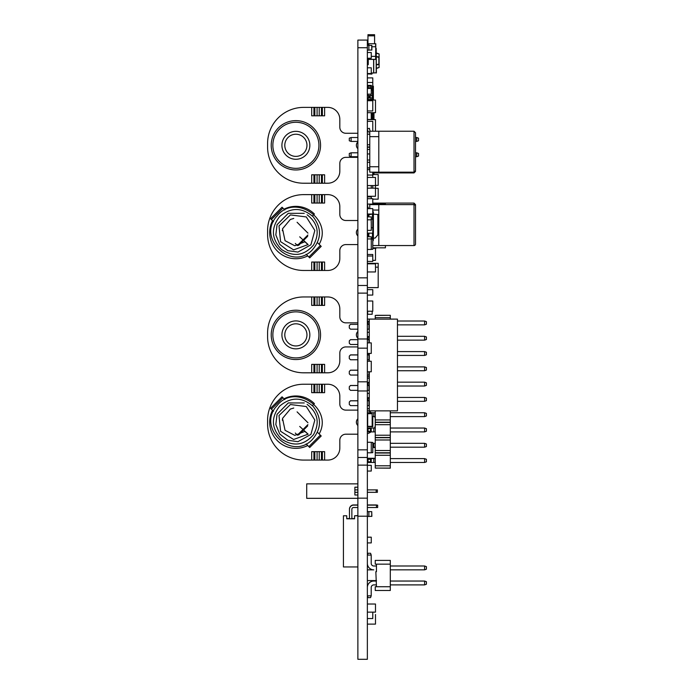 <?xml version="1.0" encoding="UTF-8"?>
<svg xmlns="http://www.w3.org/2000/svg" width="694" height="694" viewBox="0 0 694 694"><rect width="100%" height="100%" fill="white"/><g stroke="black" fill="none" stroke-linecap="round" stroke-linejoin="round"><path stroke-width="1.04" d="M307.737 255.895A26.181 26.181 0 0 1 272.534 220.692M307.737 445.505A26.181 26.181 0 0 1 272.534 410.301M284.028 398.807A26.181 26.181 0 0 1 314.399 403.639L314 404.038M312.734 405.305L313.28 404.758M284.028 209.198A26.181 26.181 0 0 1 314.399 214.03L314 214.429M312.734 215.687L313.28 215.149M308.119 434.166L299.713 426.446L308.119 434.166L293.605 439.493L280.584 431.286L278.997 415.524L290.439 404.533L306.288 406.545L314.842 420.078L310.903 434.392L297.96 441.688L287.81 440.282L279.717 433.984L275.822 424.511L277.053 414.327L288.262 402.936L304.25 402.945M357.878 418.794A4.511 4.511 0 0 0 357.878 425.526M367.36 580.566L376.452 580.566M367.36 569.852L373.797 569.843A6.437 6.437 0 0 1 367.36 563.407M371.724 99.459L371.724 100.049M415.515 151.7L415.515 170.663L414.014 172.164L414.014 131.235L415.515 132.736L415.515 151.7M414.014 245.555L414.014 204.617L378.794 204.617L378.794 245.555L414.014 245.555A1.501 1.501 0 0 0 415.515 244.045L415.515 206.127A1.501 1.501 0 0 0 414.014 204.617L414.014 203.09L415.515 204.6L415.515 223.555M357.878 229.176A4.511 4.511 0 0 0 357.878 235.908M308.119 244.557L299.713 236.836L308.119 244.557L293.605 249.883L280.584 241.677L278.997 225.914L290.439 214.923L306.288 216.936L314.842 230.469L310.903 244.782L297.96 252.078L287.81 250.664L279.717 244.375L275.822 234.902L277.053 224.709L288.262 213.327L304.25 213.336M324.618 270.469L322.372 270.469L322.372 262.037L324.618 262.037L324.618 270.469L327.785 270.469A12.041 12.041 0 0 0 339.826 258.428L339.826 250.603A6.02 6.02 0 0 1 345.838 244.583L357.878 244.583M357.878 220.501L345.838 220.501A6.02 6.02 0 0 1 339.826 214.489L339.826 206.665A12.041 12.041 0 0 0 327.785 194.624L324.618 194.624L324.618 203.047L311.693 203.047L311.693 194.624L313.931 194.624L313.931 203.047M322.372 270.469L303.703 270.469A36.114 36.114 0 0 1 267.589 234.346L267.589 230.738A36.114 36.114 0 0 1 303.703 194.624L311.693 194.624M357.878 410.119L345.838 410.119A6.02 6.02 0 0 1 339.826 404.099L339.826 396.274A12.041 12.041 0 0 0 327.785 384.233L324.618 384.233L324.618 392.665L311.693 392.665L311.693 384.233L313.931 384.233L313.931 392.665M322.372 460.079L322.372 451.655L324.618 451.655L324.618 460.079L303.703 460.079A36.114 36.114 0 0 1 267.589 423.965L267.589 420.356A36.114 36.114 0 0 1 303.703 384.233L311.693 384.233M324.618 460.079L327.785 460.079A12.041 12.041 0 0 0 339.826 448.038L339.826 440.213A6.02 6.02 0 0 1 345.838 434.192L357.878 434.192M308.041 244.644L305.03 241.902L308.015 244.462M317.444 242.614L320.359 245.529L308.865 257.014L306.132 254.29M297.466 245.624L295.288 243.438M283.178 231.336L282.215 230.365M307.945 233.123L297.093 222.262M273.471 221.62L271.406 219.564L282.9 208.07L284.783 209.961M271.406 219.564L270.556 218.714L282.05 207.22L282.9 208.07M320.359 245.529L321.209 246.379L309.715 257.873L308.865 257.014M314.85 203.047L314.85 194.624L313.931 194.624M314.85 194.624L317.089 194.624L317.089 203.047M319.214 203.047L319.214 194.624L317.089 194.624M319.214 194.624L321.461 194.624L321.461 203.047M322.372 203.047L322.372 194.624L321.461 194.624M322.372 194.624L324.618 194.624M319.214 270.469L319.214 262.037L317.089 262.037L317.089 270.469M319.214 262.037L321.461 262.037L321.461 270.469M322.372 262.037L321.461 262.037M311.693 270.469L311.693 262.037L313.931 262.037L313.931 270.469M314.85 270.469L314.85 262.037L313.931 262.037M314.85 262.037L317.089 262.037M357.878 516.206L357.878 659.3L367.36 659.3L367.36 516.206L357.878 516.206L357.878 40.087L367.36 40.087L367.36 516.206M370.223 95.546L367.36 95.546L367.36 97.949L370.223 97.949L370.223 95.546L372.175 95.546L372.175 97.949L370.223 97.949M367.36 94.167L371.273 94.167L371.273 88.45L367.36 88.45L367.36 87.722L369.538 87.722L369.538 88.45M367.36 285.477L357.878 285.477L367.36 285.477M367.36 338.993L357.878 338.993M367.36 348.162L357.878 348.162M367.36 381.804L357.878 381.804M367.36 390.974L357.878 390.974M367.36 457.485L357.878 457.485M368.861 58.235L368.861 59.38L375.636 59.38L375.784 43.731L368.861 43.731L368.861 45.327L371.871 45.483L371.871 49.985L371.871 45.483L368.87 45.327L368.87 50.142L367.36 50.142M368.861 59.38L367.36 59.38M368.41 45.327L368.41 43.731L367.36 43.731M368.41 43.731L368.861 43.731M375.784 46.741L375.636 59.38M375.784 56.37L371.273 56.37M375.636 43.731L375.636 46.741L371.871 46.741M368.566 58.235L368.566 59.38M368.566 43.731L368.566 45.327M367.36 64.794L368.262 64.646L368.262 59.38M374.587 35.828L367.959 35.828L367.959 34.7L374.587 34.7L374.587 43.731M367.959 35.828L367.959 43.731M371.273 73.182L372.175 73.217L371.863 74.111L367.759 73.954A0.451 0.451 0 0 1 367.36 73.668M376.191 73.052L376.191 48.407L376.391 72.766L371.273 73.07M376.391 52.987L379.098 53.941L379.098 67.518L376.391 68.472M379.098 64.273L379.098 57.35L376.391 56.813M376.391 56.596L378.872 56.899L378.872 64.559L376.391 64.854M376.391 64.646L379.098 64.108M376.391 68.186L379.098 67.518L379.098 64.559M379.098 56.899L379.098 53.941L376.391 53.273M372.773 203.09L378.794 203.09L378.794 203.88M368.393 233.149L368.15 236.749M378.794 245.555L372.773 245.555M378.794 204.617L369.772 204.617L369.772 208.616M378.794 210.039L372.773 210.039M369.772 214.038L369.772 214.593M369.772 204.617L369.772 204.097M367.525 204.097L367.751 207.541M368.193 214.038L368.384 216.875M378.794 136.649L369.772 136.649L369.772 131.235L378.794 131.235L378.794 172.927L373.979 172.927M369.772 136.649L369.772 149.444L367.36 149.444M369.772 149.444L369.772 172.164L414.014 172.164L414.014 172.927L415.515 171.427M378.794 166.751L369.772 166.751M369.772 153.955L367.36 153.955M367.36 471.044L371.273 471.044L371.273 465.327L367.36 465.327M368.87 511.651L371.724 511.651L367.36 511.643L368.87 511.643L368.87 516.457L367.36 516.457M371.871 516.301L371.741 511.651L371.871 516.301L368.87 516.457M367.664 426.342L367.664 413.702L372.175 413.702L372.175 426.342L367.664 426.342M367.36 426.376L368.566 426.342M368.566 413.702L367.36 413.676M367.36 426.671L372.773 426.671L372.773 416.435L372.175 416.435M367.36 452.809L371.273 452.809L371.273 442.278L367.36 442.278M371.273 442.425L372.773 442.425L372.773 452.661L371.273 452.661M367.36 542.908L371.273 542.908L371.273 537.182L367.36 537.182M367.36 604.014L375.489 604.014L375.489 612.143L367.36 612.143M367.36 618.545L372.773 618.545L372.773 612.143M375.489 614.476L375.489 624.114L367.36 624.114M371.273 569.852L371.273 569.323M369.286 376.538L367.36 376.538M372.175 311.233L372.175 314.278L367.664 314.278L367.664 311.233M368.566 314.304L367.36 314.304M367.36 289.65L372.773 289.65L372.773 295.071L367.36 295.071M367.36 301.005L372.773 301.005L372.773 311.233L367.36 311.233M372.773 260.363L375.489 260.363L375.489 248.426M378.195 280.792L378.195 283.803L378.195 280.792M367.36 287.62L378.195 287.62L378.195 263.33L367.36 263.33M367.959 234.494L367.36 234.494M367.959 215.383L367.36 215.383M371.273 198.684L371.273 196.888L367.36 196.888M373.381 174.012L372.773 174.376M372.773 174.567L378.195 174.567L378.195 185.402L375.489 185.402M375.489 188.326L378.195 188.326L378.195 199.161L372.773 199.161M373.077 119.62L373.077 117.737L372.01 117.737L372.01 119.62M373.979 112.688L373.979 119.62M373.077 117.737L371.273 117.737M373.979 117.234L373.077 117.538L373.077 114.683L372.01 114.683L372.01 117.538L371.273 117.486M372.01 112.688L372.01 114.683L371.212 114.683M373.077 112.688L373.077 114.683M371.212 112.688L371.273 119.507L367.36 119.507M372.478 99.459L372.478 86.212L373.381 86.212L373.381 99.459L367.959 99.459L367.959 97.949M372.478 86.212L370.969 86.212L370.969 87.722M370.969 94.167L370.969 95.546M370.969 97.949L370.969 99.459M367.959 87.722L367.959 86.212L370.969 86.212M368.566 95.546L368.566 97.949M370.223 88.45L370.223 87.722L372.175 87.722L372.175 90.125L371.273 90.125M370.223 87.722L369.538 87.722M368.566 88.45L368.566 87.722M367.959 95.546L367.959 94.167M367.959 98.869L367.36 98.869M367.36 99.52L371.273 99.459M371.273 86.212L371.273 85.388L367.36 85.388M370.822 99.52L370.822 99.971M373.381 99.459L373.381 100.049M367.959 99.971L367.959 99.52M371.724 99.971L367.36 99.971M372.773 86.212L372.773 77.893L367.36 77.893M372.773 82.482L367.36 82.482M367.36 45.327L368.87 45.327L367.36 45.327M367.36 233.331L367.959 233.331M367.36 128.763L367.534 129.717A6.02 6.02 0 0 0 368.002 131.192L368.358 131.947M370.24 131.235L370.049 130.793A6.02 6.02 0 0 1 369.624 129.396L369.434 128.338L367.36 128.702M373.077 172.164L372.773 174.107M373.979 172.164L373.979 173.804L373.077 174.107M367.36 119.62L375.489 119.62L375.489 131.235M367.36 121.355L372.773 121.355L372.773 131.235M368.193 131.591L367.36 131.591M367.36 196.281L375.489 196.281L375.48 185.576L367.36 185.576M372.773 188.152L372.773 185.576M372.773 176.415L372.773 175.044L367.36 175.044M371.273 188.152L371.273 185.576M369.772 167.835L367.36 167.835M371.273 237.981L373.381 238.198L373.381 239.864A1.501 1.501 0 0 1 372.773 241.07M375.194 238.033L373.381 238.198L373.381 239.864L373.381 214.116L377.892 214.515L377.892 234.824L375.194 238.033M372.478 219.209L372.478 214.116L373.381 214.116L373.381 212.459A1.501 1.501 0 0 0 372.773 211.254M372.478 239.083L372.478 233.149M368.861 216.875L368.861 214.758L372.478 214.038M368.861 236.749L368.861 233.149M367.456 208.616L367.36 207.584L368.262 207.497L368.358 208.616M369.772 167.983L367.36 167.983M367.36 112.688L375.489 112.688L375.489 100.049L367.36 100.049M375.489 103.059L375.489 100.049L375.489 103.059M367.36 100.717L372.773 100.717L372.773 110.945L367.36 110.945M371.871 49.985L368.87 50.133M367.36 58.235L371.273 58.235L371.273 52.518L367.36 52.518M367.36 73.521L371.273 73.521L371.273 67.804L367.36 67.804M367.36 371.776L371.273 371.776L371.273 361.244L367.36 361.244M367.36 353.428L371.273 353.428L371.273 342.897L367.36 342.897M372.773 175.044L372.773 172.164M369.772 169.631L367.36 169.631M375.489 185.576L375.489 177.447L367.36 177.447M375.489 188.152L367.36 188.152M367.36 198.684L372.773 198.684L372.773 204.097L367.36 204.097M367.36 208.616L372.773 208.616L372.773 214.038L367.36 214.038M371.212 222.592L371.273 216.875L367.36 216.875M367.36 230.356L371.273 230.356L371.273 222.531M371.273 219.816L367.36 219.816M367.36 249.467L371.273 249.467L371.273 238.936L367.36 238.936M371.273 238.936L371.273 236.749L367.36 236.749M371.273 219.209L372.773 219.209L372.773 227.727L371.273 227.727M372.773 227.727L372.773 233.149L367.36 233.149M371.273 249.311L372.773 249.311L372.773 239.083L371.273 239.083M367.36 254.481L372.773 254.481L372.773 261.43L367.36 261.43M372.773 256.017L367.36 256.017M367.36 263.833L375.489 263.833L375.489 271.961L367.36 271.961M378.195 267.155L375.489 267.155M372.773 203.88L385.422 203.88L385.422 204.617M385.422 245.555L385.422 247.819L372.773 247.819M367.959 236.749L367.959 233.149M367.959 216.875L367.959 214.038M372.773 248.426L375.784 248.426L376.391 247.819M367.36 236.385L367.959 236.385M367.36 215.314L367.959 215.314M376.391 203.88L375.784 203.281L372.773 203.281M390.297 564.153L390.297 560.396L375.246 560.396L375.246 564.153L376.452 564.153L376.452 571.683L375.844 571.683L376.452 586.725L390.297 586.725L390.297 564.153L376.452 564.153M390.297 586.725L390.297 590.49L375.246 590.49L375.246 586.725L376.452 586.725M376.452 565.992L373.797 565.992A2.585 2.585 0 0 1 371.212 563.407L371.212 555.07L367.36 555.07L368.02 553.257L370.553 553.257L371.212 555.07M390.297 565.992L424.607 565.992L424.607 569.843L390.297 569.843M424.607 565.992L426.411 566.651L426.411 569.184L424.607 569.843M376.452 581.043L373.797 581.043A6.437 6.437 0 0 0 367.36 587.48M376.452 584.895L373.797 584.895A2.585 2.585 0 0 0 371.212 587.48L371.212 595.816L367.36 595.816L368.02 597.621L370.553 597.621L371.212 595.816M424.607 584.895L424.607 581.043L426.411 581.693L426.411 584.235L424.607 584.895L390.297 584.895M424.607 581.043L390.297 581.043M375.844 315.414L376.452 315.414L375.246 315.414L375.246 319.127M376.452 315.293L390.297 315.293L376.452 315.414M390.297 319.127L390.297 315.414M390.297 465.804L375.246 465.804L375.246 468.068L390.297 468.181L390.297 410.865M390.297 450.519L375.246 450.519L375.246 452.774L376.452 452.774L375.246 453.017L375.246 465.804M390.297 435.225L375.246 435.225L375.246 437.489L376.452 437.489L375.246 437.723L375.246 450.519M390.297 419.939L375.246 419.939L375.246 422.195L376.452 422.195L375.246 422.438L375.246 435.225M390.297 317.67L375.246 317.67M369.286 321.669L368.02 321.669L368.02 324.211L369.286 324.211M368.02 321.669L367.586 321.235M424.607 324.861L426.411 324.211L426.411 321.669L424.607 321.01L424.607 324.861L397.454 324.861M424.607 321.01L397.454 321.01M369.286 336.954L368.02 336.954L368.02 339.496L369.286 339.496M368.02 336.954L367.586 336.529M424.607 340.155L426.411 339.496L426.411 336.954L424.607 336.304L424.607 340.155L397.454 340.155M424.607 336.304L397.454 336.304M368.02 353.428L368.02 354.781L369.286 354.781M424.607 355.441L426.411 354.781L426.411 352.248L424.607 351.589L424.607 355.441L397.454 355.441M424.607 351.589L397.454 351.589M424.607 370.735L426.411 370.076L426.411 367.534L424.607 366.883L424.607 370.735L397.454 370.735M424.607 366.883L397.454 366.883M369.286 382.828L368.02 382.828L368.02 385.361L369.286 385.361M368.02 382.828L367.586 382.394M424.607 386.02L426.411 385.361L426.411 382.828L424.607 382.168L424.607 386.02L397.454 386.02M424.607 382.168L397.454 382.168M369.286 398.113L368.02 398.113L368.02 400.655L369.286 400.655M368.02 398.113L367.586 397.688M424.607 401.314L426.411 400.655L426.411 398.113L424.607 397.454L424.607 401.314L397.454 401.314M424.607 397.454L397.454 397.454M375.246 419.939L375.246 410.865M390.297 422.195L376.452 422.195M390.297 422.438L376.452 422.438M375.246 416.6L372.773 416.6M375.246 412.748L371.212 412.748L371.212 413.702M368.02 413.407L367.36 412.748L371.212 412.748L370.553 413.407L368.02 413.676M424.607 416.6L426.411 415.94L426.411 413.407L424.607 412.748L424.607 416.6L390.297 416.6M424.607 412.748L390.297 412.748M390.297 424.693L375.246 424.693M390.297 437.489L376.452 437.489M390.297 437.723L376.452 437.723M375.246 431.885L367.36 431.885L368.02 431.234L370.553 431.234L370.553 428.692L368.02 428.692L368.02 431.234M375.246 428.033L371.212 428.033L371.212 431.885L370.553 431.234M368.02 428.692L367.36 428.033L371.212 428.033L370.553 428.692M424.607 431.885L426.411 431.234L426.411 428.692L424.607 428.033L424.607 431.885L390.297 431.885M424.607 428.033L390.297 428.033M376.452 468.181L375.844 468.068M390.297 439.987L375.246 439.987M390.297 452.774L376.452 452.774M390.297 453.017L376.452 453.017M375.246 447.179L372.773 447.179M375.246 443.327L372.773 443.327M424.607 447.179L426.411 446.52L426.411 443.987L424.607 443.327L424.607 447.179L390.297 447.179M424.607 443.327L390.297 443.327M390.297 455.273L375.246 455.273M390.297 468.068L376.452 468.068M375.246 462.464L367.36 462.464L368.02 461.814L370.553 461.814L370.553 459.272L368.02 459.272L368.02 461.814M375.246 458.613L371.212 458.613L371.212 462.464L370.553 461.814M368.02 459.272L367.36 458.613L371.212 458.613L370.553 459.272M424.607 462.464L426.411 461.814L426.411 459.272L424.607 458.613L424.607 462.464L390.297 462.464M424.607 458.613L390.297 458.613M369.286 405.626L367.36 405.626M369.286 400.811L367.36 400.811M369.286 329.182L367.36 329.182M369.286 324.367L367.36 324.367M369.286 390.34L367.36 390.34M369.286 385.526L367.36 385.526M369.286 375.055L367.36 375.055M369.286 359.761L367.36 359.761M369.286 354.946L367.36 354.946M369.286 339.661L367.36 339.661M369.286 371.776L369.286 410.865L397.454 410.865L397.454 319.127L367.36 319.127M369.286 361.244L369.286 353.428M369.286 342.897L369.286 319.075L367.36 319.075M369.286 332.313L367.36 332.313M369.286 321.235L367.36 321.235M369.286 336.529L367.36 336.529M357.878 324.367L350.505 324.367L349.299 325.573L349.299 327.976L350.505 329.182L357.878 329.182M369.286 410.865L367.36 410.865M369.286 378.178L367.36 378.178M369.286 393.472L367.36 393.472M369.286 382.394L367.36 382.394M369.286 408.757L367.36 408.757M369.286 397.688L367.36 397.688M357.878 339.661L350.505 339.661L349.299 340.858L349.299 343.27L350.505 344.476L357.878 344.476M357.878 354.946L350.505 354.946L349.299 356.152L350.505 354.894L357.878 354.894M357.878 359.761L350.505 359.761L349.299 358.555L349.299 356.152M357.878 370.232L350.505 370.232L349.299 371.437L350.505 370.18L357.878 370.18M357.878 375.055L350.505 375.055L349.299 373.849L349.299 371.437M357.878 385.526L350.505 385.526L349.299 386.732L350.505 385.474L357.878 385.474M357.878 390.34L350.505 390.34L349.299 389.134L349.299 386.732M357.878 400.811L350.505 400.811L349.299 402.017L350.505 400.759L357.878 400.759M357.878 405.626L350.505 405.626L349.299 404.428L349.299 402.017M397.454 319.127L390.297 319.075M375.246 319.075L369.286 319.075M369.286 378.126L367.36 378.126M369.286 393.42L367.36 393.42M369.286 408.705L367.36 408.705M369.772 146.998L367.36 146.998M369.772 144.742L367.36 144.742M369.772 134.202L367.36 134.202M367.36 131.947L369.772 131.947M357.878 141.429L351.112 141.429L349.299 140.769L349.299 138.175L351.112 137.516L351.112 141.429M357.878 137.516L351.112 137.516M416.721 141.429L418.525 140.769L418.525 138.175L416.721 137.516L416.721 141.429L415.515 141.429M416.721 137.516L415.515 137.516M369.772 162.283L367.36 162.283M369.772 160.028L367.36 160.028M367.36 147.232L369.772 147.232M357.878 156.714L351.112 156.714L349.299 156.063L349.299 153.461L351.112 152.801L351.112 156.714M357.878 152.801L351.112 152.801M416.721 156.714L418.525 156.063L418.525 153.461L416.721 152.801L416.721 156.714L415.515 156.714M416.721 152.801L415.515 152.801M357.878 515.781L354.573 515.781L354.573 518.791L351.858 518.791L351.858 509.387A2.004 2.004 0 0 1 352.491 507.93A1.501 1.501 0 0 1 353.524 507.522L357.878 507.522M376.469 505.145L367.36 505.145L377.666 505.145L377.666 507.522L376.469 507.522L376.469 504.954L367.36 504.954L377.666 505.145M353.255 505.145L357.878 505.145L353.255 505.145A1.501 1.501 0 0 0 352.994 505.163A4.294 4.294 0 0 0 349.455 509.387L349.455 518.791L346.748 518.791L346.748 515.781L343.435 515.781L343.435 566.946L357.878 566.946M354.573 518.791L346.748 518.791M349.455 518.791L349.455 509.387M351.858 509.387A2.004 2.004 0 0 1 352.491 507.93A2.004 2.004 0 0 0 351.858 509.387A2.004 2.004 0 0 1 352.491 507.93A1.501 1.501 0 0 1 353.524 507.522A1.501 1.501 0 0 0 352.491 507.93A1.501 1.501 0 0 1 353.524 507.522M367.36 507.522L376.469 507.522M357.878 483.865L306.713 483.865L306.713 498.318L357.878 498.318L306.713 498.344M357.878 495.004L354.868 495.004L354.868 492.298L357.878 492.298M357.878 489.886L354.868 489.886L354.868 487.179L357.878 487.179M354.868 495.004L354.868 487.179M367.36 489.886L377.38 489.886L377.38 492.332L367.36 492.332M367.36 492.298L377.38 492.298M376.183 489.886L376.183 492.332M353.255 504.954L357.878 504.954L353.255 504.954A1.501 1.501 0 0 0 352.994 504.972A4.294 4.294 0 0 0 349.455 509.196L349.455 518.6L346.748 518.6L349.455 518.6L349.455 509.196M346.748 515.781L343.435 515.781M357.878 515.59L354.573 515.781M354.573 518.6L351.858 518.6L354.573 518.6M354.868 487.214L357.878 487.214M354.868 492.332L357.878 492.332M322.372 115.811L322.372 107.379L324.618 107.379L324.618 115.811L311.693 115.811L311.693 107.379L313.931 107.379L313.931 115.811M314.85 115.811L314.85 107.379L317.089 107.379L317.089 115.811M319.214 115.811L319.214 107.379L321.461 107.379L321.461 115.811M314.85 107.379L313.931 107.379M319.214 107.379L317.089 107.379M322.372 107.379L321.461 107.379M314.85 183.225L314.85 174.801L317.089 174.801L317.089 183.225L311.693 183.225L311.693 174.801L313.931 174.801L313.931 183.225M319.214 183.225L319.214 174.801L321.461 174.801L321.461 183.225L317.089 183.225M322.372 183.225L322.372 174.801L324.618 174.801L324.618 183.225L321.461 183.225M322.372 174.801L321.461 174.801M319.214 174.801L317.089 174.801M314.85 174.801L313.931 174.801M357.878 133.265L345.838 133.265A6.02 6.02 0 0 1 339.826 127.245L339.826 119.42A12.041 12.041 0 0 0 327.785 107.379L324.618 107.379M324.618 183.225L327.785 183.225A12.041 12.041 0 0 0 339.826 171.184L339.826 163.359A6.02 6.02 0 0 1 345.838 157.347L357.878 157.347M311.693 107.379L303.703 107.379A36.114 36.114 0 0 0 267.589 143.502L267.589 147.111A36.114 36.114 0 0 0 303.703 183.225L311.693 183.225M357.878 141.94A4.511 4.511 0 0 0 357.878 148.672M322.372 305.386L322.372 296.963L324.618 296.963L324.618 305.386L311.693 305.386L311.693 296.963L313.931 296.963L313.931 305.386M314.85 305.386L314.85 296.963L317.089 296.963L317.089 305.386M319.214 305.386L319.214 296.963L321.461 296.963L321.461 305.386M314.85 296.963L313.931 296.963M319.214 296.963L317.089 296.963M322.372 296.963L321.461 296.963M314.85 372.808L314.85 364.376L317.089 364.376L317.089 372.808L311.693 372.808L311.693 364.376L313.931 364.376L313.931 372.808M319.214 372.808L319.214 364.376L321.461 364.376L321.461 372.808L317.089 372.808M322.372 372.808L322.372 364.376L324.618 364.376L324.618 372.808L321.461 372.808M322.372 364.376L321.461 364.376M319.214 364.376L317.089 364.376M314.85 364.376L313.931 364.376M357.878 322.849L345.838 322.849A6.02 6.02 0 0 1 339.826 316.828L339.826 309.004A12.041 12.041 0 0 0 327.785 296.963L324.618 296.963M324.618 372.808L327.785 372.808A12.041 12.041 0 0 0 339.826 360.767L339.826 352.942A6.02 6.02 0 0 1 345.838 346.922L357.878 346.922M311.693 296.963L303.703 296.963A36.114 36.114 0 0 0 267.589 333.077L267.589 336.694A36.114 36.114 0 0 0 303.703 372.808L311.693 372.808M357.878 331.515A4.511 4.511 0 0 0 357.878 338.247M314.85 392.665L314.85 384.233L317.089 384.233L317.089 392.665M319.214 392.665L319.214 384.233L321.461 384.233L321.461 392.665M322.372 392.665L322.372 384.233L324.618 384.233M314.85 384.233L313.931 384.233M319.214 384.233L317.089 384.233M322.372 384.233L321.461 384.233M314.85 460.079L314.85 451.655L317.089 451.655L317.089 460.079M311.693 460.079L311.693 451.655L313.931 451.655L313.931 460.079M319.214 460.079L319.214 451.655L321.461 451.655L321.461 460.079M322.372 451.655L321.461 451.655M319.214 451.655L317.089 451.655M314.85 451.655L313.931 451.655M273.471 411.238L270.556 408.324L282.05 396.829L284.783 399.571M317.444 432.232L321.209 435.988L309.715 447.483L306.132 443.9M297.466 435.233L295.288 433.056M271.406 409.174L282.9 397.688M320.359 435.138L308.865 446.632M283.178 420.946L282.215 419.983M307.945 422.733L297.093 411.872M367.36 433.689A12.041 12.041 0 0 0 370.986 431.885M374.404 428.033A12.041 12.041 0 0 0 375.246 426.185M375.246 418.135A12.041 12.041 0 0 0 374.578 416.6M371.411 412.748A12.041 12.041 0 0 0 368.08 410.865M308.041 434.253L305.03 431.521L308.015 434.08M309.845 334.881A13.967 13.967 0 0 1 295.878 348.848A13.967 13.967 0 0 1 281.911 334.881A13.967 13.967 0 0 1 295.878 320.914A13.967 13.967 0 0 1 309.845 334.881M272.855 334.881A23.032 23.032 0 0 0 295.878 357.913A23.032 23.032 0 0 0 318.91 334.881A23.032 23.032 0 0 0 295.878 311.858A23.032 23.032 0 0 0 272.855 334.881M306.956 334.881A11.078 11.078 0 0 0 295.878 323.803A11.078 11.078 0 0 0 284.8 334.881A11.078 11.078 0 0 0 295.878 345.959A11.078 11.078 0 0 0 306.956 334.881M271.215 334.881A24.663 24.663 0 0 1 295.878 310.218A24.663 24.663 0 0 1 320.55 334.881A24.663 24.663 0 0 1 295.878 359.553A24.663 24.663 0 0 1 271.215 334.881M309.845 145.306A13.967 13.967 0 0 1 295.878 159.273A13.967 13.967 0 0 1 281.911 145.306A13.967 13.967 0 0 1 295.878 131.34A13.967 13.967 0 0 1 309.845 145.306M272.855 145.306A23.032 23.032 0 0 0 295.878 168.338A23.032 23.032 0 0 0 318.91 145.306A23.032 23.032 0 0 0 295.878 122.274A23.032 23.032 0 0 0 272.855 145.306M306.956 145.306A11.078 11.078 0 0 0 295.878 134.228A11.078 11.078 0 0 0 284.8 145.306A11.078 11.078 0 0 0 295.878 156.384A11.078 11.078 0 0 0 306.956 145.306M271.215 145.306A24.663 24.663 0 0 1 295.878 120.635A24.663 24.663 0 0 1 320.55 145.306A24.663 24.663 0 0 1 295.878 169.969A24.663 24.663 0 0 1 271.215 145.306M307.685 236.298L298.576 245.407M297.37 245.529L307.893 235.006M367.36 47.73L357.878 47.73M367.36 277.834L357.878 277.834M367.36 293.12L357.878 293.12M367.36 449.842L357.878 449.842M367.36 465.127L357.878 465.127M367.36 498.162L357.878 498.162M368.714 58.235L368.714 59.38M368.714 43.731L368.714 45.327M368.41 59.38L368.41 58.235M373.624 73.07L373.624 59.38M373.728 59.38L373.728 73.07M371.741 516.457L371.741 511.651M369.538 95.546L369.538 97.949M373.242 100.049L373.242 99.459M368.106 99.52L368.106 99.971M371.741 50.133L371.741 45.336M373.797 412.748L373.797 416.6M373.797 428.033L373.797 431.885M373.797 443.327L373.797 447.179M373.797 458.613L373.797 462.464M367.378 329.182L367.378 324.367M368.974 329.182L368.974 324.367M367.378 342.897L367.378 339.661M368.974 342.897L368.974 339.661M367.378 359.761L367.378 354.946M368.974 359.761L368.974 354.946M367.378 375.055L367.378 371.776M368.974 375.055L368.974 371.776M367.378 390.34L367.378 385.526M368.974 390.34L368.974 385.526M367.378 405.626L367.378 400.811M368.974 405.626L368.974 400.811M297.37 435.138L307.893 424.624M307.685 425.908L298.576 435.017M319.145 433.932C333.458 408.783 294.863 382.507 277.019 405.695C256.442 427.174 291.09 461.363 312.048 439.814C321.582 428.935 321.929 417.788 313.107 406.363C302.055 396.829 290.933 396.734 279.734 406.059C270.747 417.658 271.371 428.692 281.617 439.155C293.562 446.901 304.198 445.401 313.514 434.652C319.969 422.741 317.843 412.661 307.13 404.411M304.961 431.382L294.785 435.364L285.061 430.323L282.501 418.439L290.309 409.096L293.762 408.029M367.36 458.257L375.246 458.257M378.794 172.927L414.014 172.927M319.145 244.314C333.458 219.174 294.863 192.897 277.019 216.086C256.442 237.556 291.09 271.744 312.048 250.204C321.582 239.326 321.929 228.17 313.107 216.745C302.055 207.22 290.933 207.124 279.734 216.45C270.747 228.048 271.371 239.074 281.617 249.536C293.562 257.283 304.198 255.782 313.514 245.043C319.969 233.132 317.843 223.052 307.13 214.802M304.961 241.772L294.785 245.754L285.061 240.705L282.501 228.829L290.309 219.486L293.762 218.419M378.794 203.09L414.014 203.09M378.794 131.235L414.014 131.235M372.773 447.535L375.246 447.535"/></g></svg>
